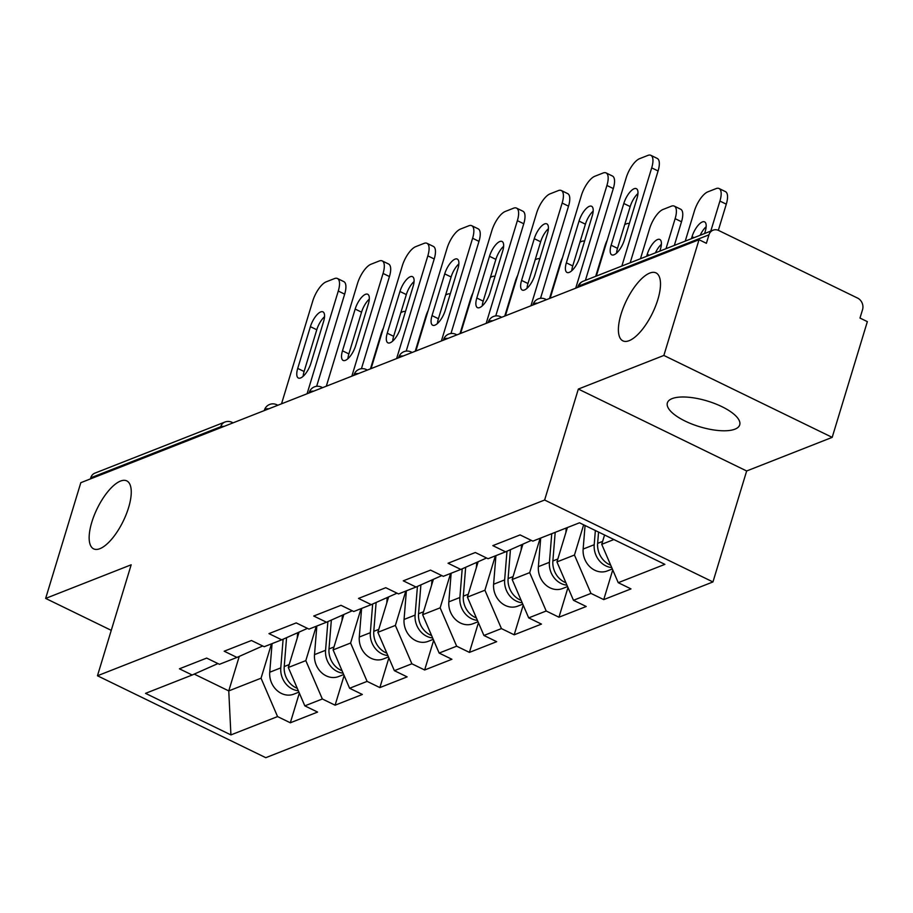 <?xml version="1.0" encoding="UTF-8"?>
<svg xmlns="http://www.w3.org/2000/svg" width="913" height="913" viewBox="0 0 913 913"><rect width="100%" height="100%" fill="white"/><g stroke="black" fill="none" stroke-linecap="round" stroke-linejoin="round"><path stroke-width="1.37" d="M128.573 507.662A37.81 14.471 -64 0 0 126.747 480.877A37.81 14.471 -64 0 0 91.836 522.099A37.81 14.471 -64 0 0 93.662 548.873A37.81 14.471 -64 0 0 128.573 507.662M657.817 299.658A37.81 14.471 -64 0 0 655.99 272.884A37.81 14.471 -64 0 0 621.08 314.095A37.81 14.471 -64 0 0 622.906 340.869A37.81 14.471 -64 0 0 657.817 299.658M734.954 429.167A37.81 13.421 16.9 0 1 692.157 424.146A37.81 13.421 16.9 0 1 667.369 402.895A37.81 13.421 16.9 0 1 672.139 398.604A37.81 13.421 16.9 0 1 714.925 403.626A37.81 13.421 16.9 0 1 739.713 424.876A37.81 13.421 16.9 0 1 734.954 429.167M832.188 437.361L663.865 355.442L578.34 389.064L746.663 470.982L832.188 437.361L867.35 321.638L859.989 318.055L862.557 309.61A8.856 7.555 68.5 0 0 857.604 298.095L718.725 230.51A8.856 7.555 68.5 0 0 713.076 230.19A8.856 7.555 68.5 0 0 708.956 234.846L706.388 243.303L699.027 239.72L80.812 482.692L45.65 598.414L111.26 630.347M746.663 470.982L712.95 581.946L265.786 757.687L97.463 675.768L544.627 500.027L712.95 581.946M604.566 535.007L601.735 544.319L618.238 582.688L664.881 564.36L579.493 522.795L532.85 541.124L520.09 534.915L492.826 545.632L505.585 551.84L531.343 540.393M618.238 582.688L630.997 588.896L603.733 599.613L612.749 569.929M583.647 524.827L574.46 555.036L590.973 593.404L603.733 599.613M590.973 593.404L573.467 600.286L586.226 606.494L558.961 617.211L567.977 587.527M540.131 538.271L529.688 572.634L546.202 611.002L558.961 617.211M546.202 611.002L528.695 617.884L541.455 624.093L514.19 634.809L523.206 605.125M495.36 555.869L484.917 590.232L501.431 628.589L514.19 634.809M501.431 628.589L483.924 635.471L496.683 641.679L469.419 652.396L478.435 622.723M450.588 573.455L440.146 607.83L456.66 646.187L469.419 652.396M456.66 646.187L439.153 653.069L451.912 659.277L424.636 669.994L433.664 640.321M405.817 591.053L395.375 625.428L411.877 663.785L424.636 669.994M411.877 663.785L394.37 670.667L407.13 676.875L379.865 687.592L388.881 657.919M361.046 608.651L350.603 643.026L367.106 681.383L379.865 687.592M367.106 681.383L349.599 688.265L362.358 694.473L335.094 705.19L344.11 675.506M316.263 626.25L305.821 660.624L322.335 698.981L335.094 705.19M322.335 698.981L304.828 705.863L317.587 712.072L290.323 722.788L299.338 693.104M271.492 643.848L261.05 678.211L277.563 716.579L290.323 722.788M277.563 716.579L230.921 734.908L145.532 693.355L192.175 675.015L217.933 663.568M505.585 551.84L488.078 558.722L475.319 552.513L448.055 563.23L460.814 569.438L443.307 576.32L430.548 570.111L403.284 580.828L416.043 587.036L398.536 593.918L385.777 587.71L358.501 598.426L371.26 604.634L353.753 611.516L340.994 605.308L313.73 616.024L326.489 622.232L308.982 629.114L296.223 622.906L268.958 633.622L281.718 639.83L264.211 646.712L251.452 640.504L224.187 651.209L236.946 657.428L219.44 664.31L206.68 658.09L179.416 668.807L192.175 675.015M567.395 527.554L556.953 561.917L574.46 555.036M556.953 561.917L573.467 600.286M522.932 544.125L512.182 579.515L529.688 572.634M512.182 579.515L528.695 617.884M460.814 569.438L486.572 557.991M478.161 561.723L467.41 597.113L484.917 590.232M467.41 597.113L483.924 635.471M416.043 587.036L441.789 575.589M433.39 579.321L422.639 614.711L440.146 607.83M422.639 614.711L439.153 653.069M371.26 604.634L397.018 593.188M388.618 596.919L377.868 632.31L395.375 625.428M377.868 632.31L394.37 670.667M326.489 622.232L352.247 610.774M343.847 614.517L333.097 649.908L350.603 643.026M333.097 649.908L349.599 688.265M281.718 639.83L307.476 628.372M299.065 632.116L288.314 667.494L305.821 660.624M288.314 667.494L304.828 705.863M236.946 657.428L262.704 645.97M220.421 427.82L220.752 426.725L90.741 477.819L90.41 478.914M90.741 477.819A8.856 7.555 -111.5 0 1 94.861 473.151L224.872 422.057A8.856 7.555 -111.5 0 0 220.752 426.725A8.856 3.15 16.9 0 1 224.119 426.371M239.252 656.401L228.764 690.901L261.05 678.211M194.241 674.102L228.764 690.901L230.921 734.908M663.865 355.442L699.027 239.72M578.34 389.064L544.627 500.027M97.463 675.768L131.175 564.793L45.65 598.414M601.735 544.319L613.89 539.537M303.162 376.293A13.592 5.204 116 0 1 304.097 371.511L316.777 329.764A13.592 5.204 116 0 1 324.537 316.685M338.278 291.042A17.724 6.779 -64 0 0 337.422 278.488L343.802 281.603A17.724 6.779 116 0 1 344.658 294.146L338.278 291.042L307.076 393.765M316.663 386.302L344.658 294.146M281.524 403.808L312.737 301.085A17.724 6.779 -64 0 1 326.169 281.843L334.489 278.579A17.724 6.779 -64 0 1 337.422 278.488M323.601 321.479L310.922 363.214A13.592 5.204 116 0 1 298.368 378.028A13.592 5.204 116 0 1 297.718 368.407L310.397 326.66A13.592 5.204 116 0 1 322.951 311.858A13.592 5.204 116 0 1 323.601 321.479M297.284 688.334A19.493 16.628 -111.5 0 1 284.228 666.536L286.568 637.673M297.227 638.164L297.672 632.732M405.452 311.607A17.724 6.779 -64 0 0 402.701 311.778L400.887 312.486M383.392 328.087A17.724 6.779 -64 0 0 380.949 334.284L370.45 368.863M298.311 690.73A19.493 16.628 -111.5 0 1 280.782 667.894L283.11 639.203M298.928 692.134L293.838 694.142A19.493 16.628 -111.5 0 1 269.734 672.23L272.063 643.619M347.933 358.706A13.592 5.204 116 0 1 348.869 353.913L361.548 312.178A13.592 5.204 116 0 1 369.309 299.099M383.061 273.444A17.724 6.779 -64 0 0 382.205 260.901L388.584 264.005A17.724 6.779 116 0 1 389.44 276.548L383.061 273.444L351.847 376.167M361.434 368.704L389.44 276.548M326.306 386.21L357.508 283.487A17.724 6.779 -64 0 1 370.94 264.256L379.26 260.981A17.724 6.779 -64 0 1 382.205 260.901M368.373 303.881L355.693 345.628A13.592 5.204 116 0 1 343.151 360.43A13.592 5.204 116 0 1 342.489 350.809L355.168 309.062A13.592 5.204 116 0 1 367.722 294.26A13.592 5.204 116 0 1 368.373 303.881M392.704 341.108A13.592 5.204 116 0 1 393.64 336.315L406.331 294.579A13.592 5.204 116 0 1 414.08 281.501M427.832 255.857A17.724 6.779 -64 0 0 426.976 243.303L433.355 246.407A17.724 6.779 116 0 1 434.211 258.961L427.832 255.857L396.619 358.569M406.205 351.117L434.211 258.961M371.077 368.612L402.279 265.888A17.724 6.779 -64 0 1 415.712 246.658L424.031 243.383A17.724 6.779 -64 0 1 426.976 243.303M413.144 286.283L400.465 328.029A13.592 5.204 116 0 1 387.922 342.843A13.592 5.204 116 0 1 387.26 333.211L399.951 291.475A13.592 5.204 116 0 1 412.493 276.662A13.592 5.204 116 0 1 413.144 286.283M437.475 323.51A13.592 5.204 116 0 1 438.411 318.728L451.102 276.981A13.592 5.204 116 0 1 458.862 263.903M472.603 238.259A17.724 6.779 -64 0 0 471.747 225.705L478.127 228.809A17.724 6.779 116 0 1 478.983 241.363L472.603 238.259L441.39 340.971M450.976 333.519L478.983 241.363M415.849 351.014L447.062 248.29A17.724 6.779 -64 0 1 460.483 229.06L468.803 225.785A17.724 6.779 -64 0 1 471.747 225.705M457.927 268.684L445.236 310.431A13.592 5.204 116 0 1 432.694 325.245A13.592 5.204 116 0 1 432.032 315.624L444.722 273.877A13.592 5.204 116 0 1 457.265 259.064A13.592 5.204 116 0 1 457.927 268.684M482.258 305.912A13.592 5.204 116 0 1 483.194 301.13L495.873 259.383A13.592 5.204 116 0 1 503.634 246.305M517.374 220.661A17.724 6.779 -64 0 0 516.518 208.107L522.898 211.211A17.724 6.779 116 0 1 523.754 223.765L517.374 220.661L486.161 323.385M495.759 315.921L523.754 223.765M460.62 333.416L491.833 230.692A17.724 6.779 -64 0 1 505.254 211.462L513.585 208.187A17.724 6.779 -64 0 1 516.518 208.107M502.698 251.086L490.007 292.833A13.592 5.204 116 0 1 477.465 307.647A13.592 5.204 116 0 1 476.814 298.026L489.494 256.279A13.592 5.204 116 0 1 502.036 241.466A13.592 5.204 116 0 1 502.698 251.086M527.029 288.314A13.592 5.204 116 0 1 527.965 283.532L540.644 241.785A13.592 5.204 116 0 1 548.405 228.707M562.146 203.063A17.724 6.779 -64 0 0 561.29 190.509L567.669 193.613A17.724 6.779 116 0 1 568.525 206.167L562.146 203.063L530.944 305.787M540.53 298.323L568.525 206.167M505.391 315.818L536.604 213.106A17.724 6.779 -64 0 1 550.025 193.864L558.357 190.589A17.724 6.779 -64 0 1 561.29 190.509M547.469 233.488L534.79 275.235A13.592 5.204 116 0 1 522.236 290.049A13.592 5.204 116 0 1 521.585 280.428L534.265 238.681A13.592 5.204 116 0 1 546.819 223.868A13.592 5.204 116 0 1 547.469 233.488M342.055 670.735A19.493 16.628 -111.5 0 1 329 648.938L331.351 620.075M341.998 620.566L342.443 615.134M450.223 294.009A17.724 6.779 -64 0 0 447.473 294.18L445.658 294.888M428.163 310.488A17.724 6.779 -64 0 0 425.72 316.685L415.221 351.265M343.094 673.132A19.493 16.628 -111.5 0 1 325.564 650.296L327.893 621.616M343.699 674.547L338.609 676.544A19.493 16.628 -111.5 0 1 314.506 654.632L316.834 626.033M386.827 653.137A19.493 16.628 -111.5 0 1 373.782 631.34L376.122 602.477M386.781 602.968L387.215 597.547M495.006 276.411A17.724 6.779 -64 0 0 492.244 276.582L490.429 277.29M472.934 292.89A17.724 6.779 -64 0 0 470.503 299.087L459.992 333.667M387.865 655.534A19.493 16.628 -111.5 0 1 370.336 632.698L372.664 604.018M388.47 656.949L383.38 658.946A19.493 16.628 -111.5 0 1 359.288 637.034L361.605 608.435M431.609 635.551A19.493 16.628 -111.5 0 1 418.553 613.741L420.893 584.879M431.552 585.381L431.986 579.949M539.777 258.824A17.724 6.779 -64 0 0 537.027 258.984L535.201 259.703M517.705 275.292A17.724 6.779 -64 0 0 515.274 281.489L504.763 316.069M432.636 637.947A19.493 16.628 -111.5 0 1 415.107 615.1L417.435 586.42M433.241 639.351L428.163 641.348A19.493 16.628 -111.5 0 1 404.06 619.448L406.376 590.837M476.381 617.953A19.493 16.628 -111.5 0 1 463.325 596.155L465.664 567.281M476.324 567.783L476.769 562.351M584.548 241.226A17.724 6.779 -64 0 0 581.798 241.386L579.972 242.105M562.476 257.694A17.724 6.779 -64 0 0 560.046 263.891L549.535 298.471M477.408 620.349A19.493 16.628 -111.5 0 1 459.878 597.501L462.206 568.822M478.013 621.753L472.934 623.75A19.493 16.628 -111.5 0 1 448.831 601.85L451.148 573.238M521.152 600.355A19.493 16.628 -111.5 0 1 508.096 578.557L510.435 549.683M521.095 550.185L521.54 544.753M629.319 223.628A17.724 6.779 -64 0 0 626.569 223.788L624.754 224.507M607.259 240.096A17.724 6.779 -64 0 0 604.817 246.293L595.698 276.319M522.179 602.751A19.493 16.628 -111.5 0 1 504.649 579.903L506.977 551.224M522.784 604.155L517.705 606.152A19.493 16.628 -111.5 0 1 493.602 584.252L495.93 555.64M571.8 270.716A13.592 5.204 116 0 1 572.736 265.934L585.416 224.187A13.592 5.204 116 0 1 593.176 211.108M606.917 185.465A17.724 6.779 -64 0 0 606.061 172.911L612.44 176.015A17.724 6.779 116 0 1 613.296 188.569L606.917 185.465L575.715 288.188M585.416 280.359L613.296 188.569M550.174 298.22L581.376 195.508A17.724 6.779 -64 0 1 594.808 176.266L603.128 173.002A17.724 6.779 -64 0 1 606.061 172.911M592.24 215.89L579.561 257.637A13.592 5.204 116 0 1 567.007 272.451A13.592 5.204 116 0 1 566.357 262.83L579.036 221.083A13.592 5.204 116 0 1 591.59 206.27A13.592 5.204 116 0 1 592.24 215.89M565.923 582.756A19.493 16.628 -111.5 0 1 552.867 560.959L555.195 532.347M565.866 532.587L566.243 528.011M659.848 251.109L660.453 249.089A13.592 5.204 -64 0 0 659.802 239.468A13.592 5.204 -64 0 0 647.249 254.282L646.644 256.291M666.011 248.678L675.129 218.663A17.724 6.779 -64 0 0 674.285 206.11A17.724 6.779 -64 0 0 671.34 206.19L663.021 209.465A17.724 6.779 -64 0 0 649.588 228.707L640.47 258.721M566.962 585.153A19.493 16.628 -111.5 0 1 549.421 562.305L551.749 533.706M567.566 586.557L562.476 588.554A19.493 16.628 -111.5 0 1 538.373 566.653L540.701 538.042M674.33 245.414L681.509 221.768L675.129 218.663M661.389 244.307A13.592 5.204 -64 0 0 655.397 252.855M674.285 206.11L680.664 209.214A17.724 6.779 116 0 1 681.509 221.768M616.572 253.118A13.592 5.204 116 0 1 617.508 248.336L630.187 206.589A13.592 5.204 116 0 1 637.947 193.51M651.699 167.866A17.724 6.779 -64 0 0 650.843 155.313L657.223 158.417A17.724 6.779 116 0 1 658.079 170.971L651.699 167.866L621.867 266.025M630.187 262.761L658.079 170.971M596.326 276.068L626.147 177.909A17.724 6.779 -64 0 1 639.579 158.668L647.899 155.404A17.724 6.779 -64 0 1 650.843 155.313M637.012 198.304L624.332 240.039A13.592 5.204 116 0 1 611.79 254.853A13.592 5.204 116 0 1 611.128 245.232L623.807 203.485A13.592 5.204 116 0 1 636.361 188.671A13.592 5.204 116 0 1 637.012 198.304M610.694 565.158A19.493 16.628 -111.5 0 1 597.638 543.361L598.563 532.074M704.619 233.511L705.224 231.503A13.592 5.204 -64 0 0 704.574 221.87A13.592 5.204 -64 0 0 692.031 236.684L691.415 238.704M710.793 231.08L719.912 201.065A17.724 6.779 -64 0 0 719.056 188.512A17.724 6.779 -64 0 0 716.112 188.603L707.792 191.867A17.724 6.779 -64 0 0 694.359 211.108L685.241 241.123M611.733 567.555A19.493 16.628 -111.5 0 1 594.203 544.719L595.356 530.521M612.338 568.959L607.248 570.956A19.493 16.628 -111.5 0 1 583.145 549.055L585.062 525.511M718.337 230.327L726.292 204.17L719.912 201.065M706.16 226.709A13.592 5.204 -64 0 0 700.168 235.257M719.056 188.512L725.436 191.616A17.724 6.779 116 0 1 726.292 204.17M708.956 234.846L578.945 285.952L578.602 287.047M713.076 230.19L583.065 281.284A8.856 7.555 68.5 0 0 578.945 285.952A8.856 3.15 -163.1 0 0 577.826 286.956L577.678 287.412M224.872 422.057A8.856 8.856 0 0 1 231.993 422.331A8.856 3.39 116 0 1 232.655 423.016M268.89 408.773A8.856 3.15 16.9 0 0 265.523 409.127A8.856 3.15 -163.1 0 0 264.405 410.131L264.268 410.588M264.405 410.131A8.856 8.856 0 0 1 276.765 404.744A8.856 3.39 116 0 1 277.438 405.418M313.673 391.175A8.856 3.15 16.9 0 0 310.294 391.529A8.856 3.15 -163.1 0 0 309.187 392.533L309.039 392.989M309.187 392.533A8.856 8.856 0 0 1 321.536 387.146A8.856 3.39 116 0 1 322.209 387.82M358.444 373.577A8.856 3.15 16.9 0 0 355.077 373.931A8.856 3.15 -163.1 0 0 353.959 374.935L353.822 375.391M353.959 374.935A8.856 8.856 0 0 1 366.307 369.548A8.856 3.39 116 0 1 366.98 370.221M403.215 355.979A8.856 3.15 16.9 0 0 399.848 356.332A8.856 3.15 -163.1 0 0 398.73 357.337L398.593 357.793M398.73 357.337A8.856 8.856 0 0 1 411.09 351.95A8.856 3.39 116 0 1 411.752 352.623M447.986 338.381A8.856 3.15 16.9 0 0 444.62 338.734A8.856 3.15 -163.1 0 0 443.501 339.75L443.364 340.207M443.501 339.75A8.856 8.856 0 0 1 455.861 334.352A8.856 3.39 116 0 1 456.523 335.025M492.758 320.783A8.856 3.15 16.9 0 0 489.391 321.136A8.856 3.15 -163.1 0 0 488.272 322.152L488.135 322.609M488.272 322.152A8.856 8.856 0 0 1 500.632 316.754A8.856 3.39 116 0 1 501.294 317.427M537.529 303.196A8.856 3.15 16.9 0 0 534.162 303.55A8.856 3.15 -163.1 0 0 533.044 304.554L532.907 305.01M533.044 304.554A8.856 8.856 0 0 1 545.403 299.156A8.856 3.39 116 0 1 546.077 299.841M297.718 368.407L304.097 371.511M310.397 326.66L316.777 329.764M284.228 666.536L289.204 664.584M269.734 672.23L280.782 667.894M342.489 350.809L348.869 353.913M355.168 309.062L361.548 312.178M387.26 333.211L393.64 336.315M399.951 291.475L406.331 294.579M432.032 315.624L438.411 318.728M444.722 273.877L451.102 276.981M476.814 298.026L483.194 301.13M489.494 256.279L495.873 259.383M521.585 280.428L527.965 283.532M534.265 238.681L540.644 241.785M329 648.938L333.975 646.986M314.506 654.632L325.564 650.296M373.782 631.34L378.747 629.388M359.288 637.034L370.336 632.698M418.553 613.741L423.529 611.79M404.06 619.448L415.107 615.1M463.325 596.155L468.301 594.192M448.831 601.85L459.878 597.501M508.096 578.557L513.072 576.594M493.602 584.252L504.649 579.903M566.357 262.83L572.736 265.934M579.036 221.083L585.416 224.187M552.867 560.959L557.843 559.007M538.373 566.653L549.421 562.305M649.269 255.263L647.249 254.282M611.128 245.232L617.508 248.336M623.807 203.485L630.187 206.589M597.638 543.361L602.614 541.409M583.145 549.055L594.203 544.719M694.04 237.665L692.031 236.684M231.993 422.331L233.055 422.856M276.765 404.744L277.826 405.258M321.536 387.146L322.609 387.66M366.307 369.548L367.38 370.062M411.09 351.95L412.151 352.464M455.861 334.352L456.922 334.877M500.632 316.754L501.694 317.279M545.403 299.156L546.476 299.681M583.065 281.284A8.856 8.856 0 0 0 577.826 286.956"/></g></svg>
